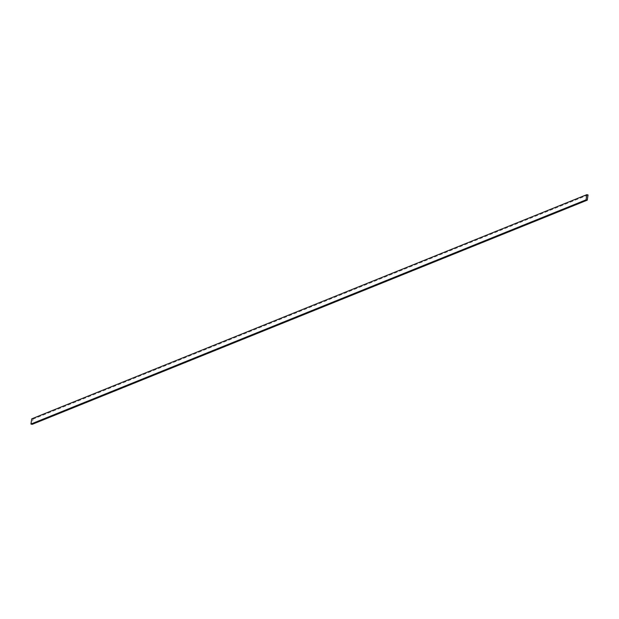 <?xml version="1.0" encoding="UTF-8"?>
<svg xmlns="http://www.w3.org/2000/svg" width="619" height="619" viewBox="0 0 619 619"><rect width="100%" height="100%" fill="white"/><g stroke="black" fill="none" stroke-linecap="round" stroke-linejoin="round"><path stroke-width="0.46" stroke-dasharray="3.1 2.32" d="M31.724 418.854L32.939 419.164L32.165 424.348M588.05 194.962L32.939 419.164"/><path stroke-width="0.93" d="M586.835 194.652L31.724 418.854L30.95 424.038L586.061 199.836L586.835 194.652L588.05 194.962L587.276 200.146L32.165 424.348L30.95 424.038M587.276 200.146L586.061 199.836"/></g></svg>
